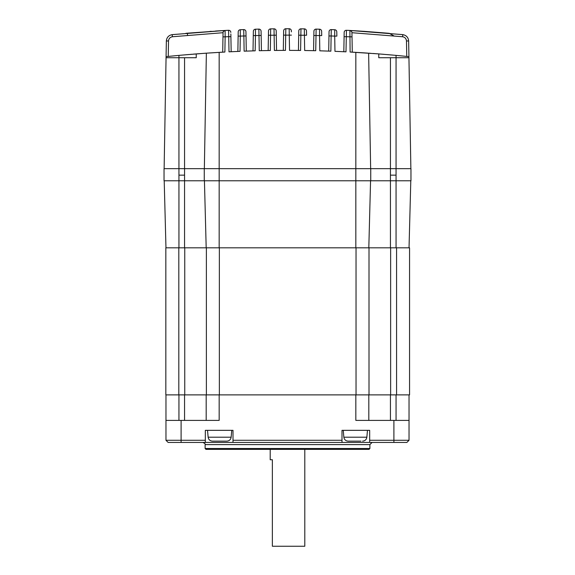 <?xml version="1.0" encoding="UTF-8"?>
<svg xmlns="http://www.w3.org/2000/svg" width="575" height="575" viewBox="0 0 575 575"><rect width="100%" height="100%" fill="white"/><g stroke="black" fill="none" stroke-linecap="round" stroke-linejoin="round"><path stroke-width="0.86" d="M369.89 448.5L369.028 449.37L205.972 449.37L205.11 448.5L369.89 448.5L369.89 444.612L205.11 444.612C205.577 444.159 204.858 443.433 202.946 442.448M372.054 442.448L369.89 444.612M355.839 394.874L355.839 420.39L409.033 420.39L409.033 394.874L369.006 394.874L369.006 247.818L409.033 247.818L410.794 180.78M368.812 420.39L368.812 394.874M181.103 420.39L219.161 420.39L219.161 394.874L165.967 394.874L165.967 420.39L181.103 420.39L181.103 440.285L205.325 440.285L205.325 442.448L233.004 442.448L233.004 440.285L341.996 440.285L341.996 430.337L369.675 430.337L369.675 440.285L409.033 440.285L406.87 442.448L369.675 442.448L369.675 440.285M206.188 420.39L206.188 394.874M165.967 420.39L165.967 440.285L181.103 440.285L181.103 442.448L168.13 442.448L165.967 440.285M233.004 440.285L233.004 430.337L205.325 430.337L205.325 440.285M205.325 442.448L181.103 442.448M409.033 420.39L409.033 440.285M341.996 440.285L341.996 442.448L369.675 442.448M341.996 442.448L233.004 442.448M304.8 449.37L304.8 546.25L272.363 546.25L272.363 459.748L270.2 459.748L270.2 449.37M184.755 394.874L184.755 247.818L175.433 247.818L178.811 247.818L178.811 394.874L165.837 394.874L165.837 247.818L178.811 247.818M396.577 247.818L409.558 247.818L409.558 394.874L396.577 394.874L396.577 247.818L390.439 247.818L390.439 180.78L164.04 180.78L164.04 168.669L178.94 168.669L178.94 247.818L219.161 247.818L219.161 168.669L178.94 168.669L178.94 57.73L166.06 57.73L164.127 168.669M219.355 247.818L219.355 394.874L206.382 394.874L206.382 247.818L369.006 247.818M219.355 394.874L369.006 394.874M208.136 437.201L231.15 437.201C230.733 439.623 229.296 440.946 226.845 441.147L212.441 441.147C209.99 440.946 208.553 439.623 208.136 437.201L207.532 430.337M360.949 441.147L348.155 441.147C345.704 440.946 344.267 439.623 343.85 437.201L343.246 430.337M348.155 441.147L349.765 441.147M204.434 180.78L206.188 247.818M370.566 180.78L368.812 247.818M164.206 180.78L165.967 247.818L184.561 247.818L184.561 57.73L178.94 57.73L178.94 55.387A1177.988 1177.988 0 0 0 166.082 56.652L166.06 57.73M221.9 52.203L208.675 53.015L222.712 52.16L223.057 32.588A2.163 2.163 0 0 1 225.098 30.468L223.416 31.438M224.351 52.066L222.712 52.16L222.985 36.85L225.141 36.85L224.882 52.038L206.368 53.173L204.348 168.669M172.385 34.615L225.098 30.468L172.184 34.637L225.098 30.468L187.313 33.192L225.098 30.468L225.141 36.85L228.735 36.656L228.57 30.885M196.24 57.73L196.24 53.913L196.24 57.73L184.561 57.73M204.312 53.317L182.153 55.092M166.872 56.566L167.663 56.487M222.173 52.188L219.973 52.311M208.675 53.015L209.839 52.936M230.855 33.961L230.898 36.656L228.735 36.656L228.627 32.969M230.898 36.656L231.164 51.721L230.898 36.656M228.548 30.281A2.163 2.163 0 0 1 230.827 32.408A2.163 2.163 0 0 0 228.548 30.281L225.098 30.468A2.163 2.163 0 0 0 223.783 31.014L223.783 31.014A2.163 2.163 0 0 1 225.098 30.468L172.184 34.637C168.662 35.305 166.721 37.418 166.355 40.976C166.721 37.418 168.662 35.305 172.184 34.637L225.098 30.468L172.184 34.637L172.399 36.75C170.056 37.195 168.763 38.604 168.518 40.976L168.245 56.429M243.778 32.358L243.865 35.966L240.3 36.11L240.278 29.735L243.707 29.598A2.163 2.163 0 0 1 245.949 31.718L246.287 51.096L246.028 35.966L243.865 35.966L243.721 30.173M258.894 30.396L258.994 35.485L255.444 35.578L255.458 29.203L258.865 29.109A2.163 2.163 0 0 1 261.079 31.237L261.424 50.665L261.158 35.485L258.994 35.485L258.865 29.109L258.182 29.131M276.287 35.204L276.553 50.427L276.287 35.204L274.124 35.204L274.023 28.829A2.163 2.163 0 0 1 276.216 30.957L276.287 35.204M291.424 35.125L289.261 35.125L289.189 28.75A2.163 2.163 0 0 1 291.353 30.878L291.367 31.877M306.568 35.248L304.405 35.248L304.362 28.872A2.163 2.163 0 0 1 306.489 31L306.568 35.248M321.713 35.578L319.549 35.578L319.535 29.203A2.163 2.163 0 0 1 321.641 31.323L321.713 35.578M336.864 36.11L334.7 36.11L334.715 29.735A2.163 2.163 0 0 1 336.785 31.855L336.864 36.11M336.813 33.415L336.785 31.855A2.163 2.163 0 0 0 334.715 29.735L331.286 29.598L331.128 35.966L328.972 35.966L328.706 51.096L329.044 31.718A2.163 2.163 0 0 1 331.286 29.598A2.163 2.163 0 0 0 329.044 31.718M387.636 33.185L365.556 31.445L389.311 33.336L393.911 35.894L389.117 33.314M359.605 31.05L350.369 30.497L359.605 31.05M393.803 55.178L378.76 53.913L378.76 57.73L378.76 53.913L350.118 52.038L360.539 52.641L352.281 52.16L352.015 36.85L352.281 52.16L350.592 52.066M350.772 30.518L402.816 34.637C406.338 35.305 408.279 37.418 408.645 40.976L408.918 56.652A1177.988 1177.988 0 0 0 396.06 55.387L394.4 55.236L396.06 55.387L396.06 57.73L378.76 57.73M353.064 30.648L350.369 30.497M390.439 54.884L392.459 55.056M350.118 52.038L349.895 30.468L351.577 31.438M347.135 30.317L349.895 30.468A2.163 2.163 0 0 1 351.936 32.588L352.015 36.85L344.094 36.656L343.828 51.721L344.166 32.408A2.163 2.163 0 0 1 346.445 30.281L345.992 51.829L334.966 51.333L334.7 36.11L331.128 35.966L330.862 51.175L319.815 50.816L319.549 35.578L313.842 35.485L313.576 50.665L313.914 31.237A2.163 2.163 0 0 1 316.128 29.109L319.535 29.203A2.163 2.163 0 0 1 321.641 31.323M390.439 57.73L390.439 168.669L396.06 168.669L396.06 180.78L410.96 180.78L410.96 168.669L396.06 168.669L396.06 57.73L408.94 57.73L408.645 40.976C408.279 37.418 406.338 35.305 402.816 34.637L349.895 30.468L402.816 34.637C406.338 35.305 408.279 37.418 408.645 40.976L406.482 40.976C406.238 38.604 404.944 37.195 402.601 36.75L351.943 32.71L402.601 36.75L402.816 34.637L349.895 30.468L402.816 34.637C406.338 35.305 408.279 37.418 408.645 40.976C408.279 37.418 406.338 35.305 402.816 34.637L349.895 30.468L402.816 34.637C406.338 35.305 408.279 37.418 408.645 40.976C408.279 37.418 406.338 35.305 402.816 34.637L350.333 30.497M408.94 57.73L410.873 168.669L408.94 57.73M370.688 53.317L368.632 53.173L370.652 168.669M367.626 53.101L361.15 52.677L367.669 53.108M369.229 53.216L370.314 53.288L369.229 53.216M373.103 53.489L378.76 53.913L373.103 53.489M379.004 53.935L380.154 54.021L379.004 53.935M381.944 54.165L383.554 54.294L381.944 54.165M386.86 54.575L392.315 55.049L386.86 54.575M402.816 34.637L349.895 30.468L402.615 34.615M352.993 52.196L354.452 52.282M396.06 247.818L396.06 180.78L390.439 180.78L390.439 168.669L355.839 168.669L355.839 52.361L360.539 52.641L353.093 52.203M363.68 31.316L365.118 31.409M381.857 54.158L383.69 54.309M390.396 54.877L392.179 55.035M363.982 31.338L350.843 30.518M350.52 30.504L358.671 30.985M346.423 30.834L346.445 30.281A2.163 2.163 0 0 0 344.166 32.408M334.707 32.351L334.7 35.104M331.272 30.173L331.286 29.598M316.121 29.598L315.732 50.715L304.671 50.499L304.405 35.248L298.705 35.204L298.439 50.427L298.777 30.957A2.163 2.163 0 0 1 300.969 28.829L304.362 28.872A2.163 2.163 0 0 1 306.489 31M316.077 31.697L316.106 30.302M304.376 31.388L304.405 35.248M298.777 30.957A2.163 2.163 0 0 1 300.969 28.829L300.603 50.449L289.527 50.377L289.261 35.125L283.568 35.125L283.303 50.384L283.64 30.878A2.163 2.163 0 0 1 285.804 28.75L289.189 28.75L289.196 29.339M283.64 30.878A2.163 2.163 0 0 1 285.804 28.75L285.466 50.377L274.39 50.449L274.124 35.204L270.588 35.248L270.617 31.697M268.503 31A2.163 2.163 0 0 1 270.631 28.872A2.163 2.163 0 0 0 268.503 31L268.158 50.535L268.424 35.248L270.588 35.248L270.631 28.872L274.023 28.829A2.163 2.163 0 0 1 276.216 30.957M270.624 29.893L270.631 29.023M270.588 35.248L270.322 50.499L259.26 50.715L258.994 35.485M243.865 35.966L244.131 51.175L255.178 50.816L255.444 35.578L253.28 35.578L253.014 50.88L253.359 31.323A2.163 2.163 0 0 1 255.458 29.203A2.163 2.163 0 0 0 253.359 31.323M228.735 36.656L229.001 51.829L240.034 51.333L240.3 36.11L238.136 36.11L237.87 51.419L238.208 31.855A2.163 2.163 0 0 1 240.278 29.735A2.163 2.163 0 0 0 238.208 31.855M215.711 31.028L224.48 30.504M185.869 33.321L187.364 33.185L187.543 35.298M215.524 31.036L224.063 30.525M190.066 54.409L192.036 54.251M194.947 54.014L198.785 53.719M204.887 53.274L205.8 53.209M224.66 30.497L222.281 30.626M209.968 31.402L211.32 31.316M219.729 52.325L222.101 52.188M166.721 56.58L166.082 56.652L166.355 40.976C166.721 37.418 168.662 35.305 172.184 34.637M166.082 56.652L166.355 40.976L166.082 56.652L166.355 40.976L166.082 56.652L166.355 40.976L168.518 40.976M178.94 55.387L188.873 54.51M193.135 54.158L194.932 54.014M195.787 53.949L206.368 53.173M223.057 32.71L172.399 36.75M204.262 168.669L204.262 180.78M355.839 247.818L355.839 168.669L219.161 168.669L219.161 52.361M370.738 168.669L370.738 180.78M396.06 175.152L390.439 175.152M178.94 175.152L184.561 175.152M396.06 420.39L396.06 394.874M390.439 420.39L390.439 394.874M184.561 420.39L184.561 394.874M178.94 420.39L178.94 394.874M393.897 442.448L393.897 420.39M390.633 247.818L390.633 394.874M356.033 247.818L356.033 394.874M343.85 437.201L366.864 437.201L367.468 430.337M225.098 30.468A2.163 2.163 0 0 0 223.057 32.588M349.895 30.468A2.163 2.163 0 0 1 351.936 32.588M406.755 56.429L406.482 40.976M316.128 29.109A2.163 2.163 0 0 0 313.914 31.237M291.353 30.878A2.163 2.163 0 0 0 289.189 28.75M261.079 31.237A2.163 2.163 0 0 0 258.865 29.109M245.949 31.718A2.163 2.163 0 0 0 243.707 29.598M205.11 448.5L205.11 444.612M231.15 437.201L231.754 430.337M366.864 437.201C366.447 439.623 365.01 440.946 362.559 441.147"/></g></svg>
